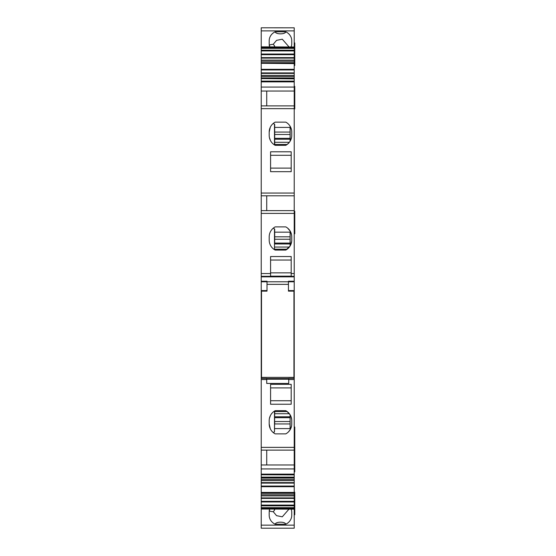 <?xml version="1.0" encoding="UTF-8"?>
<svg xmlns="http://www.w3.org/2000/svg" width="556" height="556" viewBox="0 0 556 556"><rect width="100%" height="100%" fill="white"/><g stroke="black" fill="none" stroke-linecap="round" stroke-linejoin="round"><path stroke-width="0.83" d="M294.221 276.29L261.23 276.29L261.23 105.897L294.221 105.897L294.221 281.239L288.446 281.239L288.446 282.462M267.005 282.462L267.005 281.239L261.23 281.239L261.23 276.29M294.221 525.142L294.221 528.2L261.23 528.2L261.23 525.142L294.221 525.142L294.221 290.586L288.446 290.586M294.221 290.586L294.221 281.788L261.23 281.788L261.23 378.838M294.221 281.239L294.221 281.788M294.221 288.383L294.221 283.984L294.221 288.383M294.221 27.814L294.221 47.614L261.23 47.614L261.23 27.8L294.221 27.814L261.23 27.8M294.221 46.996L261.23 46.85M294.221 62.689L261.23 62.689L261.23 63.294L294.221 63.294L294.221 69.319L261.23 69.319L261.23 63.301L294.221 63.301L294.221 47.614M294.221 69.319L294.221 69.952L261.23 69.952L261.23 105.897L294.221 105.897L294.221 91.052L261.23 91.052M294.221 81.252L294.221 78.57L261.23 78.577L294.221 78.577L294.221 69.952M261.23 81.113L294.221 81.113L294.221 81.878L261.23 81.878M294.221 91.052L294.221 81.878M261.23 525.142L261.23 492.72L294.221 492.72L261.23 492.713M261.23 509.018L294.221 509.164M294.221 492.421L261.23 492.421L261.23 477.444L294.221 477.444L261.23 477.437M294.221 477.138L261.23 477.138L261.23 379.539L266.727 379.539L266.727 378.434L261.23 378.434M261.23 474.761L294.221 474.907M261.23 281.239L261.23 281.788M261.23 78.577L294.221 78.876M261.23 69.319L261.23 69.952M261.23 63.301L294.221 63.599M261.23 62.689L261.23 47.614M288.724 378.838L266.727 378.838M269.201 40.713L269.201 43.667L269.201 40.713A11.273 10.105 -0 0 1 275.164 31.796L285.784 31.796A11.273 10.105 -0 0 1 291.747 40.713L291.747 43.667A11.273 10.105 -0 0 1 291.17 46.85M269.201 43.667A11.273 10.105 -0 0 0 269.778 46.85M294.221 50.93L261.23 50.93M294.221 57.622L261.23 57.622M294.221 58.116L261.23 58.116M294.221 60.117L261.23 60.117M294.221 61.229L261.23 61.229M294.221 72.906L261.23 72.906M294.221 73.392L261.23 73.392M294.221 75.401L261.23 75.401M294.221 76.506L261.23 76.506M294.221 77.972L261.23 77.972M270.577 151.788L291.198 151.788L291.198 171.679L270.577 171.679L270.577 151.788M269.201 132.085L269.201 135.379A11.273 11.273 0 0 0 275.164 145.324L285.784 145.324A11.273 11.273 0 0 0 291.747 135.379L291.747 132.085A11.273 11.273 0 0 0 285.784 122.139L275.164 122.139A11.273 11.273 0 0 0 269.201 132.085L270.285 127.254M294.221 195.802L261.23 195.802M266.727 195.802L266.727 210.648L261.23 210.648L294.221 210.648M270.577 273.538L270.577 256.538L291.198 256.538L291.198 276.165L270.577 276.165L270.577 273.538L261.23 273.538M275.164 250.075L285.784 250.075A11.273 11.273 0 0 0 291.747 240.129L291.747 236.835A11.273 11.273 0 0 0 285.784 226.89L275.164 226.89A11.273 11.273 0 0 0 269.201 236.835L269.201 240.129A11.273 11.273 0 0 0 275.164 250.075M266.727 379.539L266.727 383.452L288.724 383.452L288.724 378.434L294.221 378.434M291.198 384.342L291.198 404.233L270.577 404.233L270.577 384.342L291.198 384.342M285.784 410.689L275.164 410.689L285.784 410.689A11.273 11.273 0 0 1 291.747 420.635L291.747 423.936A11.273 11.273 0 0 1 285.784 433.875L275.164 433.875L285.784 433.875M275.164 410.689A11.273 11.273 0 0 0 269.201 420.635L269.201 423.936A11.273 11.273 0 0 0 275.164 433.875M294.221 450.117L261.23 450.117L294.221 450.117M294.221 464.962L261.23 464.962M294.221 478.049L261.23 478.049M294.221 479.508L261.23 479.508M294.221 480.62L261.23 480.62M294.221 482.622L261.23 482.622M294.221 483.108L261.23 483.108M294.221 486.695L261.23 486.695M294.221 493.325L261.23 493.325M294.221 494.791L261.23 494.791M294.221 495.896L261.23 495.896M294.221 497.905L261.23 497.905M294.221 498.391L261.23 498.391M294.221 501.971L261.23 501.971M294.221 505.084L261.23 505.084M269.778 509.164A11.273 10.105 180 0 0 269.201 512.347L269.201 515.301A11.273 10.105 180 0 0 275.164 524.218L285.784 524.218A11.273 10.105 180 0 0 291.747 515.301L291.747 512.347A11.273 10.105 180 0 0 291.17 509.164M261.23 528.2L294.221 528.2M294.221 449.568L294.77 449.568L294.77 427.022L294.221 427.022M294.221 211.197L294.77 211.197L294.77 233.742L294.221 233.742M294.77 449.29L294.77 471.835L294.221 471.835M294.221 42.937L294.77 42.937L294.77 65.483L294.221 65.483M294.221 108.92L294.77 108.92L294.77 86.375L294.221 86.375M294.221 492.185L294.77 492.185L294.77 514.731L294.221 514.731M266.727 464.962L266.727 450.117M267.005 290.586L261.23 290.586M266.727 105.897L266.727 91.052M291.747 40.713L291.747 43.667M275.164 31.796C275.797 34.541 285.207 34.507 285.784 31.796M288.96 46.85L282.281 39.198L276.547 40.352L273.246 44.313C270.515 44.508 269.167 44.966 269.201 45.703M270.577 155.298L291.198 155.298M291.198 168.1L270.577 168.1L291.198 168.1M291.511 129.777L290.162 126.316L290.162 141.148L291.511 137.686M275.164 145.324L273.788 144.456L287.167 144.456L289.377 142.294L290.1 141.252L290.1 126.212L290.1 127.407L274.699 127.407M269.41 137.52L270.431 140.501M270.577 260.048L291.198 260.048M285.784 250.075L290.1 246.002L291.685 241.29M291.747 240.129L291.74 240.484M291.74 236.404L291.573 234.882M291.532 234.653L290.162 231.067L290.162 245.898M287.612 228.106L290.162 231.067M291.198 272.85L270.577 272.85M266.727 379.22L288.724 379.22M291.198 400.716L270.577 400.716M291.198 387.914L270.577 387.914M286.771 411.28L290.1 414.762L290.1 429.802L288.39 431.963M291.504 426.257L290.176 429.677L290.1 414.762M269.201 423.936L270.285 428.759M269.41 418.494L270.431 415.513M291.719 419.815L290.955 416.479M269.201 515.301L269.201 512.347M291.747 515.301L291.747 512.347M269.201 510.311C269.167 511.047 270.515 511.513 273.246 511.701L276.547 515.662L282.281 516.816L288.96 509.164M275.164 524.218C275.797 521.472 285.207 521.507 285.784 524.218M274.699 46.85L274.49 45.766L273.246 44.313M274.699 139.222L290.1 139.222L274.699 139.222L274.699 144.456L274.699 124.377L273.246 123.432M290.1 230.962L290.1 246.002M290.1 243.083L274.699 243.083L274.699 243.973L290.1 243.973M274.699 243.973L274.699 229.128L273.246 228.182M287.167 249.206L273.788 249.206M290.1 232.158L274.699 232.158L274.699 243.083M290.1 428.606L274.699 428.606M287.167 411.558L273.788 411.558L274.49 411.558L274.49 431.88L274.699 411.558M274.49 431.88L273.246 432.582M274.699 416.798L290.1 416.798M274.49 509.164L274.49 510.248L273.246 511.701M274.49 510.248L274.699 509.164M274.699 138.326L290.1 138.326M274.699 417.688L290.1 417.688M290.1 423.95L274.699 423.95L274.699 421.524L290.1 421.524M288.446 284.366L288.446 291.135L293.943 291.135L293.943 377.364L261.501 377.364L261.501 291.135L267.005 291.135L267.005 284.366L288.446 284.366L288.446 281.788L267.005 281.788L267.005 284.366M293.943 378.434L293.943 377.364M261.501 378.434L261.501 377.364M266.727 378.567L288.724 378.567M294.221 276.839L261.23 276.839M261.23 30.879L294.221 30.879M294.221 48.358L261.23 48.358M294.221 50.2L261.23 50.2M294.221 54.036L261.23 54.036M294.221 54.676L261.23 54.676M294.221 87.077L261.23 87.077M294.221 108.649L261.23 108.649M294.221 193.05L261.23 193.05M294.221 213.4L261.23 213.4M294.221 273.538L291.198 273.538M294.221 379.539L288.724 379.539M294.221 447.372L261.23 447.372M294.221 468.93L261.23 468.93M294.221 474.136L261.23 474.136M294.221 486.062L261.23 486.062M294.221 501.338L261.23 501.338M294.221 505.814L261.23 505.814M294.221 507.656L261.23 507.656M294.221 508.399L261.23 508.399M274.49 45.766L274.49 46.85M274.49 124.134L274.49 144.456M274.699 142.294L289.377 142.294M274.699 247.045L289.377 247.045M274.49 228.884L274.49 249.206M274.699 413.72L289.377 413.72M274.699 132.064L290.1 132.064M290.1 134.489L274.699 134.489M274.699 236.814L290.1 236.814M290.1 239.24L274.699 239.24"/></g></svg>
